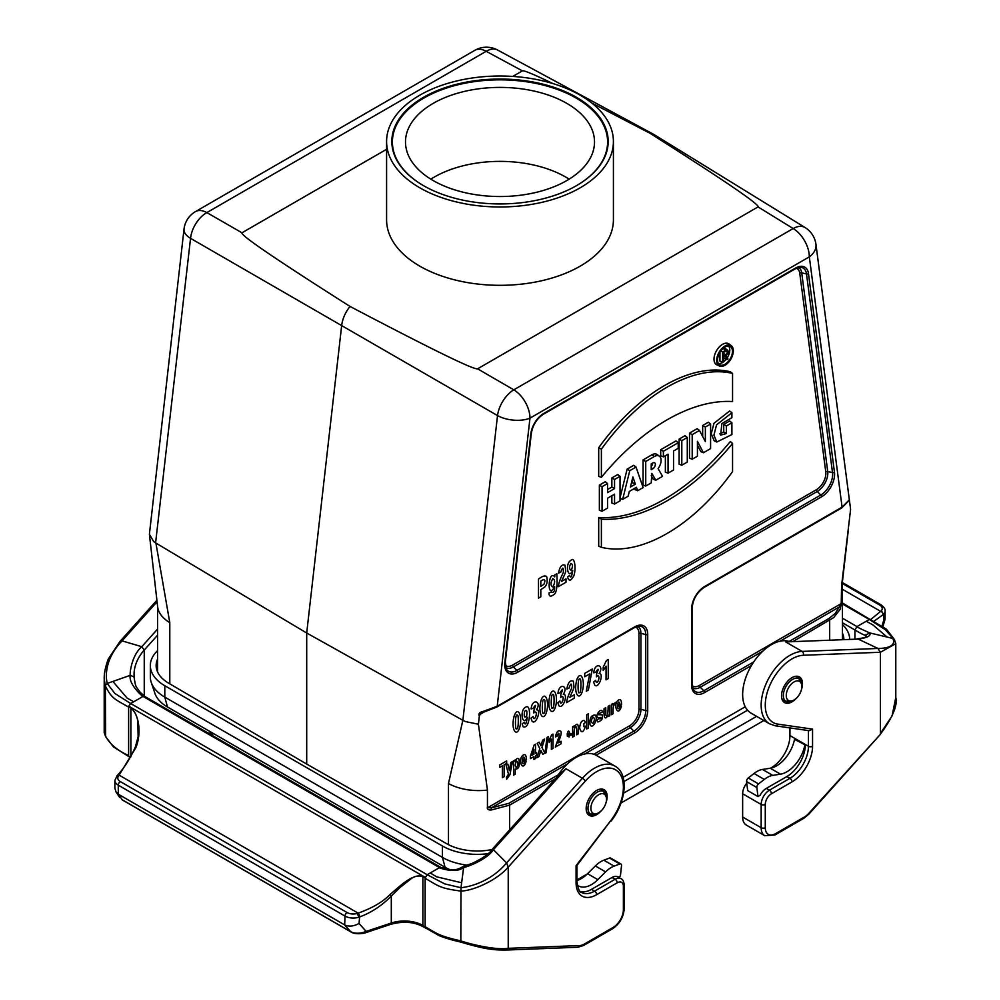 <?xml version="1.0" encoding="UTF-8"?>
<svg xmlns="http://www.w3.org/2000/svg" width="1000" height="1000" viewBox="0 0 1000 1000"><rect width="100%" height="100%" fill="white"/><g stroke="black" fill="none" stroke-linecap="round" stroke-linejoin="round"><path stroke-width="1.5" d="M623.112 777.3L745.238 706.787M591.812 103.038L649.975 133.262C724.013 180.238 760.037 204.788 758.025 206.912L477.587 368.825C473.913 369.975 431.4 349.188 350.025 306.438C275.988 259.45 239.963 234.913 241.975 232.787L386.587 149.3M555.612 778.587L509.625 805.138L491.375 809.963C488.1 810.188 486.788 809.1 487.438 806.712L487.438 790.088A43.625 25.188 180 0 1 448.475 783.525L462.863 720.288L306.7 633.013L341.7 325.213C342.587 318.55 345.363 312.288 350.025 306.438M477.587 368.825L513.812 389.825A23.262 12.988 120.1 0 0 497.525 415.575L190.55 238.35A23.262 13.863 -60.1 0 1 206.838 212.6L241.975 232.787M649.975 133.262L653.825 134.45M841.275 508.013A1.75 1.013 -120 0 0 841.725 507.938A1.75 1.013 -120 0 0 842.087 507.137L809.325 256.863L529.975 418.15A23.262 13.438 60 0 0 513.812 389.825L793.162 228.538A23.262 13.4 -58.4 0 1 805.075 227.55L653.863 134.462M512.8 76.425L522.413 70.875C523.787 70.163 533.95 74.4 552.9 83.562M522.413 70.875L486.188 51.312A23.262 13.462 -61.6 0 1 497.537 50L653.413 134.213M727.275 357.8A10.237 5.913 120 0 0 729.788 350.025A10.237 5.913 120 0 0 728.5 346.012M718.425 363.45A10.237 5.913 120 0 0 726.213 359.288M727.013 359.625L725.037 356.2L723.525 357.075L723.525 361.637L722.638 362.15L722.638 352.013L725.713 350.238A3.413 1.975 -60 0 1 727.525 350.125A3.413 1.975 -60 0 1 727.975 352.7A3.413 1.975 -60 0 1 726.012 355.613L728 359.05L727.013 359.625L724.4 358.525L723.562 357.062M722.638 362.15L719.95 361.1L719.95 352.225M722.475 349L723.25 348.562A3.725 2.15 -60 0 1 725.212 348.45L727.525 350.125M611.862 495.725L611.862 503L614.55 504.05L620.037 500.887L620.037 476.312L617.788 474.513L611.862 477.925L611.862 487.05L607.537 489.55M620.037 476.312L614.55 479.475L614.55 488.6L607.537 492.638L607.537 483.525L605.288 481.725L599.362 485.15L599.362 510.225L602.05 511.275L607.537 508.1L607.537 498.225L614.55 494.175L614.55 504.05M634.6 488.375L635.025 489.625L637.65 490.712L643.125 487.562L636.025 467.075L633.713 465.312L627.137 469.113L620.037 497.775M598.7 517.487L598.7 546.163L601.388 547.337A160.688 92.775 120 0 0 732.562 471.6L732.562 443.475L730.312 441.512A191.513 110.575 -60 0 1 598.7 517.487L601.388 519.212L601.388 547.337M731.263 345.65L728.962 343.963A12.1 6.987 120 0 0 716.5 350.712A12.1 6.987 120 0 0 716.888 364.875L719.5 366.037A11.787 6.812 120 0 0 728.438 362.425A11.787 6.812 120 0 0 733.35 350.812A11.787 6.812 120 0 0 731.263 345.65A11.787 6.812 120 0 0 725.013 346A11.787 6.812 120 0 0 717.212 356.725A11.787 6.812 120 0 0 719.5 366.037M716.825 442L714.212 440.838L711.237 433.825L713.962 423.3L729.65 410.975L731.9 412.713L731.9 417.675L721.875 423.587L720.65 435.125L726.413 433.525L723.737 432.025L723.737 424.425L729.65 421L731.9 422.8L731.9 434.562L716.825 442L713.913 435.163L716.538 424.888L731.9 412.713M719.762 433.862L723.737 432.025M598.7 447.738A161 92.95 -60 0 1 730.312 371.75L732.562 373.425L732.562 401.55A191.825 110.75 120 0 0 601.388 477.287L598.7 476.413L598.7 447.738L601.388 449.162A160.688 92.775 -60 0 1 732.562 373.425M697.425 445.175L700.837 451.637L703.438 452.738L710.588 448.612L710.588 424.025L708.337 422.238L702.675 425.5L702.675 436.512M710.588 424.025L705.362 427.05L705.362 441.6L699.475 430.438L697.15 428.688L689.513 433.1L689.513 458.175L692.2 459.225L697.425 456.2L697.425 441.325L703.438 452.738M679.112 439.1L679.112 464.175L681.8 465.225L687.288 462.05L687.288 437.475L685.037 435.675L679.112 439.1L681.8 440.65L681.8 465.225M665.362 455.712L665.362 472.113L668.05 473.162L673.538 470L673.538 451L678.213 448.3L678.213 442.725L675.962 440.925L660.688 449.738L660.688 455.812L663.375 456.863L668.05 454.175L668.05 473.162M651.225 475.75L653.188 479.137L655.788 480.238L662.55 476.337L658.075 468.6A9.513 5.5 120 0 0 659.412 456.2A9.513 5.5 120 0 0 654.375 456.488L645.738 461.463L643.062 459.925L643.062 484.988L645.738 486.05L651.225 482.875L651.838 473.4L655.788 480.238M659.412 456.2L657.113 454.513A9.825 5.675 120 0 0 651.9 454.812L643.062 459.925M692.163 685.638A13.325 7.688 120 0 0 699.463 685.438L841.213 603.6L841.587 585.625L850.6 509.35L849.688 502.362L848.975 501.388L847.763 501.675M497.537 50A23.262 23.262 0 0 0 474.85 50.325A23.262 13.438 60 0 1 486.188 51.312L206.838 212.6A23.262 13.438 -120 0 0 195.487 211.6A23.262 23.262 0 0 0 184.013 229.125L149.4 534.275L157.637 606.788A43.625 25.188 180 0 0 169.788 622.625L169.788 683.85M150.312 526.225L150.463 525.55M462.863 720.288L462.875 720.263A23.262 11.438 6.5 0 0 465.613 721.612L478.413 724.237L479.325 716.188C478.312 713.775 479.412 712.262 482.612 711.637L497.212 706.263L634.688 626.875A18.413 10.625 -60 0 1 647.712 634.4L647.712 710.375A18.413 10.625 -60 0 1 634.688 732.925L596.087 755.212M487.438 790.088L478.413 724.237M463.175 720.438L465.613 721.612M492.025 849.538A43.625 25.188 0 0 1 446.538 843.625L306.7 764.075L306.7 633.013L155.9 543.062A23.262 11.438 -173.5 0 1 153.625 541.487L155.9 543.062L169.788 622.625M841.587 585.625A43.625 25.188 0 0 0 842.35 582.288L848.125 531.85M841.587 602.25L840.125 609.388L833.7 617.562L793.337 641.338M751.438 665.525L704.613 692.562A18.413 10.625 -60 0 1 691.587 685.05L691.587 609.062A18.413 10.625 -60 0 1 704.613 586.512L842.087 507.137L849.075 500.062L849.688 502.362M850.6 509.35L815.95 244.35A23.262 23.262 0 0 0 805.075 227.55M491.375 809.963L491.3 807.9L508.812 803.325L558.35 774.725M487.438 806.712L487.812 807.638L491.3 807.9L567.487 763.913M482.837 712.362L480.337 713.838L479.325 716.188M848.4 501.125L849.013 500.6A1.75 1.6 -163.4 0 0 849.075 500.062M841.213 603.6L839.338 606.95L780.037 641.2M840.588 608.337A1.75 1.175 -157.4 0 0 839.338 606.95L835.188 613.488L828.863 618.55A1.75 1.013 60 0 1 829.675 620.35L829.675 639.913M496.4 707.125A1.75 1.013 -120 0 0 496.85 707.05A1.75 1.013 -120 0 0 497.212 706.263L529.975 418.15A23.262 11.438 6.5 0 1 497.525 415.575L462.875 720.263M482.875 712.35L482.612 711.637M481.388 713.025L496.85 707.05L634.325 627.675L639.825 626.163A16.775 9.688 120 0 1 645.738 634.6L640.938 633.3L640.938 709.287L645.738 710.575L645.738 634.6A1.75 1.013 180 0 0 647.712 634.4M149.4 534.275L153.625 541.487M306.7 764.075L168.925 683.35A43.625 25.188 -0 0 1 156.15 665.537A43.625 25.188 -0 0 1 157.55 659.212M184.013 229.125A23.262 11.438 6.5 0 0 190.55 238.35L155.6 542.863M614.55 479.475L611.862 477.925M614.55 488.6L611.862 487.05M607.537 483.525L602.05 486.7L599.362 485.15M602.05 486.7L602.05 511.275M635.388 484.162L632.888 476.962L630.4 487.038L635.388 484.162L632.612 482.663L631.95 480.75M631.287 483.425L632.612 482.663M636.025 467.075L629.75 470.7L627.137 469.113M629.75 470.7L622.663 499.375L620.037 498.425M622.663 499.375L628.125 496.213L629.312 491.425L636.462 487.3L637.65 490.712M652.825 462.95A3.562 2.062 -60 0 1 654.5 462.725A3.562 2.062 -60 0 1 655.188 465.538A3.562 2.062 -60 0 1 652.825 468.775L651.225 469.7L651.225 463.875L652.825 462.95M652.663 463.05A3.262 1.875 -60 0 1 651.225 466.4M645.738 461.463L645.738 486.05M678.213 442.725L663.375 451.287L660.688 449.738M663.375 451.287L663.375 456.863M687.288 437.475L681.8 440.65M705.362 427.05L702.675 425.5M699.475 430.438L692.2 434.65L689.513 433.1M692.2 434.65L692.2 459.225M601.388 477.287L601.388 449.162M732.562 443.475A191.825 110.75 -60 0 1 601.388 519.212M732.475 351.325A10.537 6.088 120 0 0 729.95 346.325A10.537 6.088 120 0 0 725.013 347.025A10.537 6.088 120 0 0 718.225 356.012A10.537 6.088 120 0 0 719.425 364.55A10.537 6.088 120 0 0 727.65 362.163A10.537 6.088 120 0 0 732.475 351.325M726.413 433.525L726.413 425.975L723.737 424.425M726.413 425.975L731.9 422.8M725.713 354.787A2.163 1.25 120 0 0 727.15 352.825A2.163 1.25 120 0 0 726.725 351.112A2.163 1.25 120 0 0 725.713 351.25L723.525 352.512L723.525 356.062L725.713 354.787L723.525 353.312M723.525 352.925A1.863 1.075 120 0 0 724.175 352.15M722.638 352.013L720.812 350.95M386.587 141.488L386.587 219.85A113.413 65.475 0 0 0 500 285.325A113.413 65.475 0 0 0 613.413 219.85L613.413 141.488A113.413 65.475 0 0 0 543.4 80.988A113.413 65.475 0 0 0 419.8 95.188A113.413 65.475 0 0 0 386.587 141.488A113.413 65.475 0 0 0 500 206.975A113.413 65.475 0 0 0 613.413 141.488M576.287 185.775A107.6 62.125 0 0 0 607.6 141.962A107.6 62.125 0 0 0 541.175 84.575A107.6 62.125 0 0 0 423.913 98.038A107.6 62.125 0 0 0 392.4 141.962A107.6 62.125 0 0 0 423.713 185.775M423.5 97.325A108.188 62.462 0 0 0 423.5 185.65A108.188 62.462 0 0 0 576.5 185.65A108.188 62.462 0 0 0 576.5 97.325A108.188 62.462 0 0 0 423.5 97.325M598.7 794.712A11.05 6.375 120 0 0 590.887 808.25A11.05 6.375 120 0 0 598.7 812.75A11.05 6.375 120 0 0 606.525 799.225A11.05 6.375 120 0 0 598.7 794.712M794.062 681.925A11.05 6.375 120 0 0 786.25 695.462A11.05 6.375 120 0 0 794.062 699.975A11.05 6.375 120 0 0 801.875 686.438A11.05 6.375 120 0 0 794.062 681.925M157.55 670.612A43.625 25.188 0 0 0 157.275 671.237M157.55 650.688A49.438 28.537 0 0 0 150.338 665.537L150.338 676.938A49.438 28.537 0 0 0 151.225 682.35L154.9 693.337A45.7 26.387 0 0 0 167.463 706.988L445.062 867.262A45.7 26.387 0 0 0 449.438 869.488M621.013 803L763.863 720.525M150.338 665.537A49.438 28.537 0 0 0 164.812 685.725L442.425 846A49.438 28.537 0 0 0 487.987 853.688M623.962 781.55L747.537 710.212M849.663 639.138A49.438 28.537 0 0 0 842.45 624.575M843.85 639.362A43.625 25.188 0 0 0 842.45 633.088M151.225 682.35A49.438 28.537 0 0 0 164.812 697.125L442.425 857.4A49.438 28.537 0 0 0 467.537 865.188M623.612 793.15L756.637 716.35M591.512 889.338L612.075 877.463A11.638 6.713 -60 0 1 617.888 876.888L620.975 878.662A11.638 6.713 -60 0 0 615.15 879.237L594.587 891.112L591.512 889.338A26.175 15.113 120 0 1 580.163 891.4M144.25 696.15L144.25 650.05L141.788 646.7C131.713 655.15 129.488 673.812 130.325 675.3C127.85 684.312 144.75 698.55 143.012 696.413L144.5 696.312L139.975 692C135.6 685.925 135.8 687.337 134.288 678.713A28.188 22.613 -70.6 0 1 134.188 677.087A40.987 31.762 151 0 1 134.062 674.312A40.987 31.762 151 0 1 144.25 650.05L157.55 635.2M565.975 768.763L493.425 849.712L492.1 849.45L558.5 775.362L565.975 768.763L582.425 778.25A40.712 23.5 -60 0 1 614.95 766.1L596.438 755.413A40.712 23.5 120 0 0 556.55 777.537M587.312 873.95L576.938 879.938M104.213 732.525L104.213 678.737L105.288 685.8C111.85 698.863 114.8 699.112 128.625 707.087L128.625 755.537C117.212 750.425 109.438 743.8 105.288 735.65L104.213 732.525L105.625 736.725L105.325 685.387L107.2 683.45L114.825 693.438L130.675 703.525L128.75 706.2A2.812 1.55 119.1 0 0 128.65 706.663L130.887 707.975C140.425 716.025 140.875 736.225 135.738 747.875L118.663 775.85A8.725 5.038 0 0 0 120.337 781.612L347.075 912.525A8.725 5.038 0 0 0 357.062 913.487L358.15 913.15C372.375 908.05 382.962 901.875 389.875 894.6C400.325 886.025 412.562 873.138 422.887 876.562C418.4 875.212 414.288 876.087 410.55 879.2L399.812 887.65L391.3 896.038C381.85 905.662 371.275 912.638 359.6 916.95L359.05 923.45L366.138 931.413L391.3 923.025A26.175 15.113 180 0 1 422.887 925.425L425.737 928.012L438.375 935.212C438 935.125 442.55 937.438 454.075 940.45L460.925 942.138C487.625 950.138 495.913 950.1 507.3 950L577.888 947.25L583.575 945.475A2.913 1.675 60 0 0 584.188 944.137L613.1 927.438A14.538 8.4 120 0 0 623.387 909.638L623.387 886.363A8.725 5.038 120 0 0 617.212 882.8L596.65 894.675A29.087 16.788 -60 0 1 576.087 882.8L576.087 865.65L576.938 865.4M463.663 867.312L461 887.725L444.688 883.888L427.2 874.725L425.15 877.862L422.887 876.562L422.887 925.425M357.062 913.487L359.05 917.15A11.638 6.713 180 0 1 345.012 916.087L344.675 924.912L118.612 794.388L122.125 799.737L350.75 931.737C355.188 933.85 360.312 933.737 366.138 931.413A2.913 1.188 -108.4 0 1 365.613 932.712L390.763 924.325A2.913 1.188 -108.4 0 0 391.3 923.025L391.3 896.038L389.875 894.6M157.075 601.788L122.037 640.875L120.075 641.338L156.9 600.237M157.55 629.1L141.788 646.7L122.037 640.875A56.163 43.087 -27.8 0 0 107.2 683.45L112.888 681.45L127.05 698.05L133.713 701.775L143.012 696.413L439.538 867.6L440.95 867.463L144.462 696.287M461.562 882.75L436.688 876.825L430.238 872.975L427.2 874.725L130.675 703.525L133.713 701.775M112.888 681.45L130.325 675.3L134.188 677.087M130.15 757.45L128.625 756.388L130.887 756.838M128.625 755.537L128.625 756.388M347.075 912.525A2.913 1.675 -60 0 0 345.012 916.087L118.275 785.175A11.638 6.713 180 0 1 114.875 780.425L114.875 788.125L116.013 791.938L118.612 794.388M430.238 872.975L439.538 867.6C437.688 867.675 456.4 874 463.288 867.525C465.312 867.7 486.625 860.062 493.425 849.712L506.575 862.887A56.163 43.087 152.2 0 1 461 887.725L460.812 941.287M135.162 747.788L138.15 736.587L137.812 721.737C137.188 716.112 134.875 711.513 130.887 707.975L130.887 756.112M122.775 800.113A2.913 1.675 -60 0 1 122.413 800L122.125 799.737A2.913 1.675 -60 0 0 122.413 800L351.05 932A2.913 1.675 -60 0 1 350.75 931.737L344.675 924.912M135.738 747.875L135.037 748.088M359.6 916.95A2.888 1.175 -108.4 0 0 358.15 913.15L119.237 775.212A2.888 2.037 -135 0 0 117.188 775.537A2.888 2.037 -135 0 0 116.975 775.812M116.425 777.075L118.663 775.85M351.525 932.125A2.913 1.675 -60 0 1 351.05 932C355.825 935.3 366.575 932.875 365.6 932.712M606.138 802.212A14.837 8.562 120 0 0 607.137 796.488A14.837 8.562 120 0 0 604.062 789.7A14.837 8.562 120 0 0 592.638 793.675A14.837 8.562 120 0 0 586.163 808.6A14.837 8.562 120 0 0 589.237 815.387A14.837 8.562 120 0 0 601.112 810.925M576.087 865.65L610.812 820.55A37.8 21.825 120 0 0 620.138 774.25A37.8 21.825 120 0 0 585.35 781.087L508.225 867.15L508.225 948.325L579.837 945.537A14.538 8.4 120 0 0 584.188 944.137M506.575 949.737L508.225 948.325C496.375 950.2 472.5 944.837 460.812 940.913C440.075 936.025 438.825 934.788 425.15 926.725L425.15 877.862M425.15 878.288C438.825 886.188 440.075 888.363 460.812 891.062C472.5 890.95 496.375 880.812 508.225 867.15L506.575 862.887L582.425 778.25A2.913 0.812 41.9 0 1 585.35 781.087M440.95 867.463L450.062 869.55C453.85 870.55 458.35 869.463 463.537 866.3L472.275 863.325C482.825 858.288 489.438 853.662 492.1 849.45M425.15 927.588L426.138 928.275M345.012 925.088C349.275 926.825 353.963 926.275 359.05 923.45M577.2 885.025A26.175 15.113 120 0 0 578.425 885.875A26.175 15.113 120 0 0 597.837 879.638L605.6 871.888A23.262 13.438 -60 0 1 614.087 866.137L619.837 863.988A2.913 1.675 -60 0 1 620.925 864.013A2.913 1.675 -60 0 1 621.512 865.675L620.4 875.975L618.362 877.15M576.938 880.537A26.175 15.113 120 0 0 587.55 873.7L595.325 865.95A23.262 13.438 -60 0 1 603.812 860.2L609.55 858.05A2.913 1.675 -60 0 1 610.65 858.075L620.925 864.013M789.95 727.913L789.95 735.588A26.175 15.113 -60 0 1 771.438 767.638L770.5 768.188M789.262 641.488A40.712 23.5 120 0 0 749.925 668.225A40.712 23.5 120 0 0 751.087 713.15L769.587 723.825A40.712 23.5 -60 0 1 766.363 683.125A40.712 23.5 -60 0 1 802.113 651.413L785.662 641.925L858.213 639.1C867.487 637.762 871.312 635.7 869.675 632.9C872.15 633.975 855.25 626.6 856.988 626.6L854.938 629.975L854.938 638.938M742.65 817.025A17.45 10.075 120 0 0 746.263 825.025L764.775 835.7A17.45 10.075 -60 0 1 761.162 827.712L742.65 817.025L742.65 793.763A11.638 6.713 120 0 1 746.762 783.15M870.85 619.4L881.338 610.8A8.725 5.038 0 0 0 879.663 605.025L842.45 583.538M801.5 689.425A14.837 8.562 120 0 0 799.412 676.912A14.837 8.562 120 0 0 787.987 680.888A14.837 8.562 120 0 0 781.513 695.812A14.837 8.562 120 0 0 784.587 702.6A14.837 8.562 120 0 0 792 701.862A14.837 8.562 120 0 0 796.462 698.138M805.362 744.963A26.175 15.113 -60 0 1 786.862 776.55L766.3 788.413A11.638 6.713 120 0 0 760.05 795.35L757.975 796.55L747.688 790.612L746.575 781.6A2.913 1.675 120 0 1 748.263 777.975L754 773.487A23.262 13.438 120 0 1 762.487 769.45L770.25 768.225A26.175 15.113 -60 0 0 794.525 739.35L805.362 744.963L794.525 739.35M895.788 697.463L892.1 715.85L880.425 733.438L880.425 652.262L803.3 655.263A37.8 21.825 120 0 0 768.512 688.587A37.8 21.825 120 0 0 777.837 724.112L812.562 729.125L812.562 746.275A29.087 16.788 -60 0 1 792 781.888L771.438 793.763A8.725 5.038 120 0 0 765.275 804.45L765.275 827.712A14.538 8.4 120 0 0 775.55 833.65L804.475 816.963A14.538 8.4 120 0 0 808.812 813.337L879.912 734.862C892.525 717.788 897.812 705.325 895.788 697.463L895.788 643.662L894.375 639.462L886.45 629.2L842.45 603.013M769.587 723.825L775.362 725.812L809.175 730.688L812.562 729.125M803.3 655.263A2.913 2.237 -92.2 0 0 802.113 651.413L877.962 648.462L880.425 652.262L895.788 643.662M894.675 640.15L885.175 629.562L869.325 619.475L871.25 619.925M785.662 641.925L858.213 639.1L877.962 648.462A56.163 15.688 18.1 0 0 892.8 638.425L887.113 637.062L872.95 624.95L866.287 621.225L856.988 626.6L842.45 618.212M842.45 603.962L869.325 619.475L866.287 621.225M887.113 637.062L869.65 632.888M869.675 632.9L865.812 635.138A28.188 2.263 34.4 0 1 862.738 634.312A28.188 2.263 34.4 0 1 854.938 629.975L842.45 622.762M866.075 634.35L865.812 635.138A40.987 10.762 -161.5 0 1 865.938 636.062A40.987 10.762 -161.5 0 1 865.938 636.25M882.075 625.913L883.575 620.625L883.575 614.325L874.062 621.15M883.575 620.625L885.075 619.087L885.125 610.962A11.638 6.713 180 0 1 883.575 614.325L881.338 610.8M842.45 589.312L880.763 611.425A2.888 2.037 45 0 1 883.263 614.612M804.812 745.288A26.175 15.113 -60 0 1 780.537 774.163L772.763 775.387A23.262 13.438 120 0 0 764.287 779.425L758.538 783.913A2.913 1.675 120 0 0 756.862 787.537L757.975 796.55M433.162 180.55A94.513 54.562 180 0 1 405.487 141.962A94.513 54.562 180 0 1 500 87.4A94.513 54.562 180 0 1 594.513 141.962A94.513 54.562 180 0 1 536.175 192.375A94.513 54.562 180 0 1 433.162 180.55M606.462 660.5L608.25 659.475L608.25 678.55L606.05 679.825L606.05 666.1L603.2 670.5L603.2 667.2L606.462 660.5M599.062 673.65C604.388 672.887 598.75 689.2 594.775 685.163L593.587 681.975L595.725 680.312C596.638 687.35 601.312 674.788 597.438 675.95L596.413 676.812L596.663 673.7C598.913 668.35 598.625 667.85 595.788 672.212L593.75 672.812C594.663 661.612 604.825 665.175 599.062 673.65M586.263 691.237L589.738 673.888L584.712 676.775L584.712 673.4L592.263 669.038L588.387 690.013L586.263 691.237M576.888 679.525C580.812 669.087 585.638 681.075 582.112 692.025C578.95 701.45 573.162 692.8 576.888 679.525M580.212 679.1C578.925 677.875 578.212 680.375 578.062 686.6C578.162 691.912 578.638 693.863 579.5 692.45C581.213 694.463 581.275 678.325 580.212 679.1M566.8 689.025C568.062 682.5 570.225 679.887 573.3 681.162L574 686.988C574.275 688.138 569.788 696.838 569.888 697.312L574.275 694.775L574.275 698.162L566.538 702.625C567.05 698.838 568.737 694.1 571.6 688.413C571.775 682.788 570.913 682.7 569 688.125L566.8 689.025M563.275 694.312C568.6 693.55 562.962 709.862 558.987 705.825L557.8 702.638L559.938 700.975C560.85 708.012 565.525 695.45 561.65 696.612L560.638 697.475L560.875 694.362C563.125 689.013 562.837 688.512 560 692.875L557.962 693.475C558.875 682.275 569.038 685.825 563.275 694.312M550.05 695.025C553.975 684.587 558.787 696.575 555.262 707.525C552.112 716.95 546.312 708.3 550.05 695.025M553.375 694.6C552.087 693.375 551.375 695.875 551.225 702.1C551.325 707.4 551.8 709.35 552.663 707.95C554.375 709.95 554.425 693.825 553.375 694.6M541.1 700.188C545.025 689.75 549.85 701.737 546.325 712.688C543.162 722.113 537.375 713.462 541.1 700.188M544.425 699.762C543.138 698.538 542.425 701.038 542.288 707.262C542.375 712.575 542.85 714.525 543.713 713.112C545.425 715.125 545.487 698.988 544.425 699.762M536.425 709.8C541.75 709.05 536.125 725.35 532.15 721.325L530.95 718.138L533.088 716.475C534.012 723.512 538.688 710.95 534.8 712.113L533.787 712.975L534.038 709.862C536.287 704.5 536 704 533.15 708.363L531.125 708.962C532.038 697.775 542.188 701.325 536.425 709.8M527.325 717.262C522.913 727.575 518.962 710.688 525.612 707.188C528.112 705.525 529.438 707.95 529.6 714.463C528.862 723.888 526.737 728 523.2 726.8L522.137 723.875L524.275 722.25C525.288 725.625 526.3 723.962 527.325 717.262M526.7 715.725C527.3 710.4 526.562 709.05 524.487 711.65C523.837 717.062 524.562 718.413 526.7 715.725M514.263 715.675C518.188 705.25 523 717.237 519.475 728.175C516.325 737.613 510.525 728.962 514.263 715.675M517.587 715.263C516.3 714.038 515.588 716.538 515.438 722.763C515.538 728.062 516.013 730.013 516.875 728.612C518.587 730.612 518.638 714.475 517.587 715.263M621.475 706.075C617.837 718.688 612.413 703.65 618.587 700.013C620.525 698.863 621.525 700.35 621.562 704.475L617.413 706.875C617.975 709.513 618.775 709.412 619.825 706.575L621.475 706.075M619.913 703.763C619.025 701.075 618.2 701.55 617.438 705.188L619.913 703.763M612.975 704.963L615.487 702.325L614.975 705C613.612 703.2 612.987 706.125 613.088 713.75L611.438 714.7L611.438 704.375L612.975 703.487L612.975 704.963M609.788 705.325L609.788 715.65L608.25 716.538L608.25 714.987C604.95 720.413 603.562 718.288 604.1 708.612L605.75 707.663L605.85 715.013C607.263 717.75 608.025 714.837 608.138 706.287L609.788 705.325M602.163 714.788C603.212 718.475 601.763 720.863 597.812 721.938L596.838 720.188L598.5 718.8L600.8 718.713L600.9 717.412C591.7 720.062 601.325 705.562 602.475 712.05L598.8 713.713L598.775 714.775L602.163 714.788M590.075 724.737C589.362 718.312 591.087 715.075 595.225 715.025C598.538 718.425 592.712 730.037 590.075 724.737M592.9 723.413C594.875 720.212 594.875 718.1 592.9 717.075C590.913 720.337 590.913 722.45 592.9 723.413M588.35 713.775L588.35 728.025L586.7 728.975L586.7 714.737L588.35 713.775M585.525 726.162C583.225 732.938 581.263 733.525 579.625 727.913C580.2 722.613 581.812 720.15 584.475 720.525L585.45 722.438L583.812 723.863L583.9 726.637L585.525 726.162M574.15 727.425C576.575 723.175 577.962 723.175 578.312 727.412L578.312 733.825L576.663 734.775C577.463 720.9 573.2 726.95 574.263 736.162L572.612 737.113L572.612 726.8L574.15 725.913L574.15 727.425M572.75 570.337C568.337 580.65 564.375 563.775 571.025 560.275C574.625 556.163 576.325 568.65 573.85 575.737C570.938 581.163 568.837 581.562 567.55 576.95L569.688 575.337C570.7 578.7 571.725 577.038 572.75 570.337M571.038 570.25C573.025 566.737 572.975 564.438 570.925 563.35C569.038 566.725 569.075 569.025 571.038 570.25M567.125 735.913L569.138 736.963L569.538 735.612L571.188 735.113L571.275 733.512L567.125 735.913M569.625 732.788C568.737 730.113 567.913 730.588 567.15 734.225L569.625 732.788M558.538 573.1C559.8 566.575 561.962 563.962 565.037 565.237L565.737 571.062C566.013 572.212 561.525 580.913 561.625 581.388L566.013 578.85L566.013 582.238L558.275 586.7C558.787 582.913 560.475 578.175 563.337 572.475C563.513 566.862 562.65 566.775 560.737 572.2L558.538 573.1M555.475 736.925C556.425 732.025 558.05 730.062 560.35 731.025C562.562 731.95 559.888 738.775 557.8 743.125L561.087 741.237L561.087 743.775L555.288 747.125L559.087 736.45C559.212 732.237 558.562 732.175 557.125 736.237L555.475 736.925M554.775 576.9L554.775 574.963L556.85 573.775C557.487 584.538 556.788 591.25 554.738 593.938C550.862 597.125 548.95 596.8 549 592.975L551.525 592.025C553.7 593.162 554.738 591.35 554.637 586.575C546.663 601.925 548.062 568.688 554.775 576.9M552.75 586.95C555.237 582.612 555.25 579.825 552.788 578.587C550.438 582.863 550.425 585.65 552.75 586.95M551.675 734.9L553.025 734.125L553.025 748.425L551.362 749.388L551.362 739.087L549.225 742.4L549.225 739.912L551.675 734.9M548.288 736.675L546.125 752.65L544.9 753.363L547.038 737.387L548.288 736.675M538.488 579.138C542.263 576.15 544.975 575.288 546.638 576.562C547.762 580.962 547.125 584.462 544.738 587.075L540.812 589.612L540.812 596.788L538.488 598.125L538.488 579.138M540.887 750.5L538.962 756.538L536.875 757.75L539.825 748.612L537.15 743.337L539.188 742.163L540.925 745.738L542.612 740.188L544.637 739.025L541.95 747.487L544.9 753.112L542.8 754.325L540.887 750.5M540.812 586.4L543.925 584.3C545.825 579.663 544.788 578.562 540.812 581L540.812 586.4M535.525 744.225L535.525 753.263L536.6 752.638L536.6 755.037L535.525 755.662L535.525 758.525L533.925 759.45L533.925 756.587L530.388 758.625L530.388 756.237L534.138 745.025L535.525 744.225M533.925 749.312L531.938 755.337L533.925 754.188L533.925 749.312M526.237 761.062C522.6 773.675 517.188 758.637 523.35 755C525.3 753.85 526.287 755.337 526.325 759.463L522.175 761.862C522.737 764.5 523.55 764.4 524.587 761.55L526.237 761.062M524.688 758.737C523.787 756.062 522.962 756.538 522.212 760.163L524.688 758.737M515.087 761.513C516.225 758.688 517.487 757.837 518.888 758.988C520.062 766.012 518.837 769.35 515.2 768.988L515.2 774.188L513.55 775.138L513.55 760.888L515.087 760L515.087 761.513M516.625 767.5C518.375 764.525 518.362 762.387 516.6 761.062C514.763 764.513 514.775 766.663 516.625 767.5M507.863 764.175L509.363 770.638L510.825 762.463L512.537 761.475L509.938 774.712L506.65 779.225L506.5 777.163L508.488 774.163L506.1 765.188L507.863 764.175M499.8 767.312L499.8 764.9L506.662 760.938L506.662 763.35L504.113 764.825L504.113 776.663L502.362 777.675L502.362 765.837L499.8 767.312M508.812 803.325A1.75 1.013 -120 0 1 509.625 805.138L509.625 829.9M530.837 433.837A18.413 10.625 -60 0 1 543.737 413.45L795.562 268.062A18.413 10.625 -60 0 1 808.462 273.55L834.463 472.238A18.413 10.625 -60 0 1 821.575 496.812L517.725 672.237A18.413 10.625 -60 0 1 504.837 662.55L530.837 433.837A1.75 0.862 6.5 0 0 531.337 433.312C532.812 424.988 536.825 418.625 543.375 414.25L795.2 268.863A1.75 1.013 -120 0 0 795.562 268.062M815.95 244.35A23.262 15.175 -7.5 0 1 809.325 256.863A23.262 13.438 60 0 0 793.162 228.538L758.025 206.912M505.275 665.312A13.325 7.688 120 0 0 512.587 665.113L816.438 489.688A13.325 7.688 120 0 0 825.763 471.912L799.75 273.225A13.325 7.688 120 0 0 796.363 268.25M448.475 844.675L448.475 783.525M637.625 626.337A14.963 8.637 -60 0 1 640.938 633.3A1.75 1.013 0 0 0 638.962 633.513A13.325 7.688 120 0 0 635.487 627.075M487.812 807.638L629.55 725.8A13.325 7.688 120 0 0 638.962 709.488A1.75 1.013 0 0 1 640.938 709.287A14.963 8.637 -60 0 1 630.363 727.613L633.875 731.112A16.775 9.688 120 0 0 645.738 710.575A1.75 1.013 180 0 0 647.712 710.375M629.55 725.8A1.75 1.013 60 0 0 630.363 727.613L584.675 753.988M593.825 754.25L633.875 731.112A1.75 1.013 -120 0 1 634.688 732.925M638.962 709.488L638.962 633.513M483.787 712.225L480.05 714.388M798.5 267.512A14.963 8.637 -60 0 1 801.712 272.838L827.725 471.525L832.513 472.625L806.5 273.938A16.775 9.688 120 0 0 800.7 267.337L795.2 268.863A1.75 1.013 -120 0 1 794.75 268.925M799.75 273.225A1.75 1.137 172.5 0 1 801.712 272.838L806.5 273.938A1.75 1.137 -7.5 0 0 808.462 273.55M825.763 471.912A1.75 1.137 -7.5 0 1 827.725 471.525A14.963 8.637 -60 0 1 817.25 491.488L513.387 666.912A14.963 8.637 -60 0 1 505.7 667.525M512.587 665.113A1.75 1.013 60 0 0 513.387 666.912L516.912 670.425L820.763 495A16.775 9.688 120 0 0 832.513 472.625A1.75 1.137 -7.5 0 0 834.463 472.238M504.837 662.55A1.75 0.862 6.5 0 0 505.337 662.038L506.65 669.525A16.775 9.688 120 0 0 516.912 670.425A1.75 1.013 -120 0 1 517.725 672.237M816.438 489.688A1.75 1.013 60 0 0 817.25 491.488L820.763 495A1.75 1.013 60 0 1 821.575 496.812M762.85 651.125L700.275 687.25A14.963 8.637 -60 0 1 692.588 687.85M699.463 685.438A1.75 1.013 -120 0 0 700.275 687.25L703.8 690.75L753.7 661.938M691.938 683.913A1.75 1.013 180 0 1 692.1 684.338L693.538 689.85A16.775 9.688 120 0 0 703.8 690.75A1.75 1.013 60 0 1 704.613 692.562M789.175 641.462L828.863 618.55M703.8 587.388A1.75 1.013 -120 0 0 704.25 587.312A1.75 1.013 -120 0 0 704.613 586.512M691.938 607.925A1.75 1.013 180 0 1 692.1 608.35A1.75 1.013 180 0 1 691.587 609.062M849.013 500.6L841.725 507.938L704.25 587.312C696.912 592.425 692.862 599.438 692.1 608.35L692.1 684.338A1.75 1.013 180 0 1 691.587 685.05M634.688 626.875A1.75 1.013 60 0 1 634.325 627.675M543.737 413.45A1.75 1.013 60 0 1 543.375 414.25M652.825 468.775L651.225 467.688M654.375 456.488L651.9 454.812M725.713 350.238L723.25 348.562M569.163 179.15A93.062 53.725 0 0 0 434.2 177.113A93.062 53.725 0 0 0 430.838 179.15M606.525 799.225L606.525 797.537A13.113 7.562 120 0 0 597.25 792.188A13.113 7.562 120 0 0 587.987 808.25A13.113 7.562 120 0 0 597.25 813.6L598.7 812.75M586.362 810.863A13.963 8.062 120 0 0 588.812 814.137L597.25 813.6M601.125 789.013L602.775 789.963A13.963 8.062 120 0 0 598.713 789.488M801.875 686.438L801.875 684.75A13.113 7.562 120 0 0 792.6 679.4A13.113 7.562 120 0 0 783.337 695.462A13.113 7.562 120 0 0 792.6 700.812L794.062 699.975M781.725 698.075A13.963 8.062 120 0 0 784.175 701.35L792.6 700.812M796.475 676.225L798.125 677.175A13.963 8.062 120 0 0 794.062 676.7M442.425 846L442.425 857.4L445.062 867.262M167.463 706.988L164.812 697.125L164.812 685.725M612.075 877.463L615.15 879.237A2.913 1.675 -120 0 1 617.212 882.8M208.325 733.15L211.75 733.025A14.538 8.4 120 0 0 212.438 732.962M425.288 877.4L128.75 706.2M211.75 733.025A2.913 2.237 87.8 0 1 210.637 734.488M120.337 781.612A2.913 1.675 -60 0 0 118.275 785.175L118.275 794.188M114.875 780.425L117.175 775.55C123.637 768.812 129.575 759.587 134.975 747.875C139.25 737.062 138.438 730.713 138.55 730.575M576.087 882.8A2.913 1.675 0 0 0 576.938 881.612C578.237 889.35 579.763 892.95 581.5 892.412A26.175 15.113 120 0 0 594.587 891.112A2.913 1.675 -120 0 1 596.65 894.675M579.837 945.537A2.913 2.237 87.8 0 1 577.888 947.25M613.1 927.438A2.913 1.675 60 0 1 612.5 928.775L583.575 945.475M623.387 909.638A2.913 1.675 0 0 0 624.237 908.45C623.587 917.113 619.688 923.888 612.5 928.775M623.387 886.363A2.913 1.675 0 0 0 624.237 885.175L624.237 908.45M610.812 820.55L576.9 865.5M609.55 858.05L619.837 863.988M603.812 860.2L614.087 866.137M587.55 873.7L597.837 879.638M595.325 865.95L605.6 871.888M765.275 827.712A2.913 1.675 0 0 1 761.162 827.712L761.162 804.45A11.638 6.713 -60 0 1 769.388 790.2L789.95 778.325A26.175 15.113 120 0 0 808.45 746.275L789.95 735.588M812.562 746.275A2.913 1.675 0 0 1 808.45 746.275L808.45 730.575M792 781.888A2.913 1.675 60 0 0 789.95 778.325L786.862 776.55M771.438 793.763A2.913 1.675 60 0 0 769.388 790.2L766.3 788.413M765.275 804.45A2.913 1.675 0 0 1 761.162 804.45L742.65 793.763M879.925 734.862L808.925 814.087A2.913 0.812 -138.1 0 0 808.812 813.337M808.925 814.087L803.863 818.288A2.913 1.675 -120 0 0 804.475 816.963M803.863 818.288L774.95 834.987A2.913 1.675 -120 0 0 775.55 833.65M775.362 725.812A2.913 2.312 -81.8 0 0 777.837 724.112M885.125 610.962C885.387 609.15 884.05 607.125 881.125 604.888A2.913 1.675 120 0 0 879.663 605.025M758.538 783.913L748.263 777.975M764.287 779.425L754 773.487M756.862 787.537L746.575 781.6M780.537 774.163L770.25 768.225M772.763 775.387L762.487 769.45M842.45 639.425L842.45 581.462M505.337 662.038L531.337 433.312M157.55 605.962L157.55 671.862M474.85 50.325L195.487 211.6M150.85 520.675L150.387 525.788M602.775 789.963L606.525 797.537M587.163 813.188L588.812 814.137M798.125 677.175L801.875 684.75M782.513 700.4L784.175 701.35M210.888 734.638L213.85 733.775M105.55 736.6L113.55 746.988L129.275 756.862M104.213 678.737C104.062 673.337 105.425 666.787 108.275 659.062L120.087 641.325M119.6 797.412L116.013 791.938M624.237 885.175C623.862 881.475 622.775 879.3 620.975 878.662M576.938 865.462L576.938 881.612M611.062 821.125C626.163 802.163 629.188 773.713 614.95 766.1M425.513 928.062C415.775 921.95 404.188 920.7 390.763 924.325M774.95 834.987L764.775 835.7M857.163 638.862C864.6 637.85 867.55 636.938 866.025 636.1L865.925 636.337M882.975 626.5L885.075 619.087M881.125 604.888L842.45 582.562"/></g></svg>
